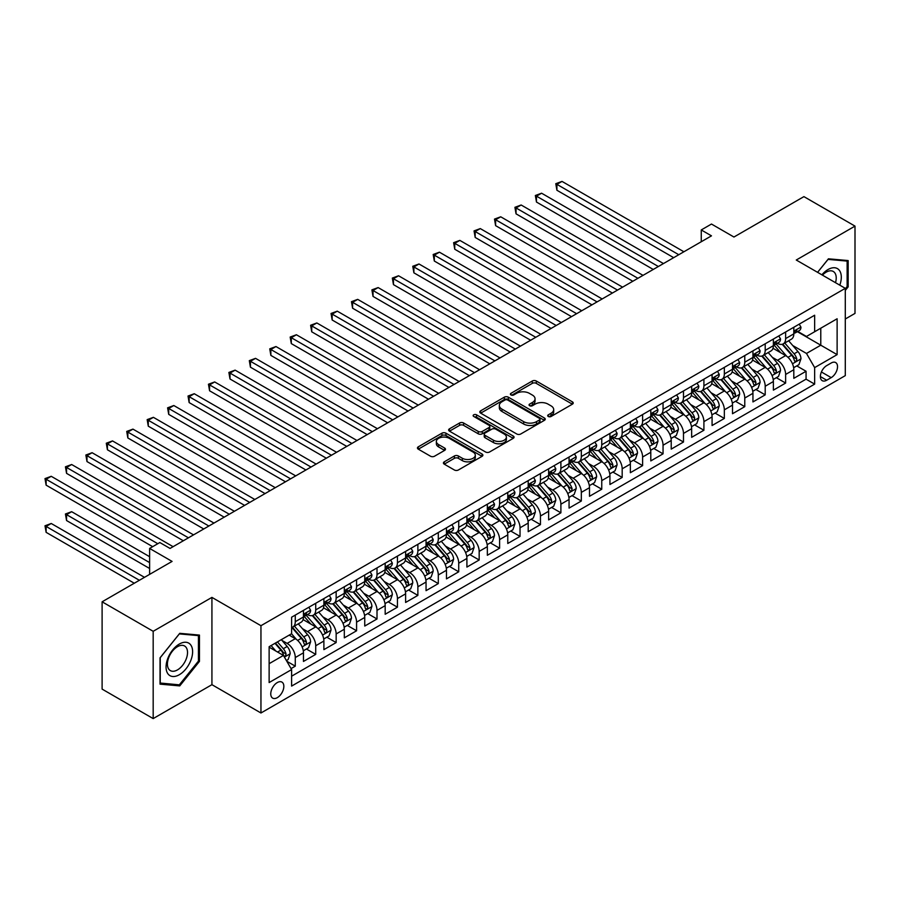 <?xml version="1.0" encoding="UTF-8"?>
<svg xmlns="http://www.w3.org/2000/svg" width="900" height="900" viewBox="0 0 900 900"><rect width="100%" height="100%" fill="white"/><g stroke="black" fill="none" stroke-linecap="round" stroke-linejoin="round"><path stroke-width="1.35" d="M548.28 416.475A1.98 1.147 0 0 0 551.092 416.475L572.4 404.168A2.835 1.643 0 0 0 573.233 403.009A2.835 1.643 0 0 0 572.4 401.861L536.299 381.015A2.835 1.643 0 0 0 532.283 381.015L510.975 393.322A1.98 1.147 0 0 0 510.401 394.132A1.98 1.147 0 0 0 510.975 394.942A1.98 1.147 0 0 0 513.788 394.942L516.544 393.345A9.079 5.242 0 0 1 529.38 393.345L532.384 395.077A9.079 5.242 0 0 1 535.05 398.79A9.079 5.242 0 0 1 532.384 402.491L529.627 404.089A1.98 1.147 0 0 0 529.054 404.899A1.98 1.147 0 0 0 529.627 405.709A1.98 1.147 0 0 0 532.44 405.709L535.196 404.111A9.079 5.242 0 0 1 548.033 404.111L551.036 405.855A9.079 5.242 0 0 1 553.691 409.556A9.079 5.242 0 0 1 551.036 413.257L548.28 414.855A1.98 1.147 0 0 0 547.695 415.665A1.98 1.147 0 0 0 548.28 416.475L548.28 414.855M277.301 697.658A9.248 5.344 120 0 0 283.343 689.512A9.248 5.344 120 0 0 281.925 682.099A9.248 5.344 120 0 0 277.301 682.56A9.248 5.344 120 0 0 271.26 690.705A9.248 5.344 120 0 0 272.678 698.119A9.248 5.344 120 0 0 277.301 697.658M444.251 461.835A2.835 1.643 0 0 0 443.419 462.994A2.835 1.643 0 0 0 444.251 464.152L454.376 469.991A2.835 1.643 0 0 0 458.381 469.991L482.051 456.334A2.835 1.643 0 0 0 482.884 455.175A2.835 1.643 0 0 0 482.051 454.016L445.95 433.181A2.835 1.643 0 0 0 441.945 433.181L418.275 446.839A2.835 1.643 0 0 0 417.442 447.998A2.835 1.643 0 0 0 418.275 449.156L430.515 456.221A2.835 1.643 0 0 0 434.52 456.221L444.645 450.371A2.835 1.643 0 0 0 445.478 449.213A2.835 1.643 0 0 0 444.645 448.054L438.581 444.555A7.583 4.376 0 0 1 436.365 441.45A7.583 4.376 0 0 1 441.045 437.411A7.583 4.376 0 0 1 449.314 438.356L473.074 452.081A7.583 4.376 0 0 1 475.301 455.175A7.583 4.376 0 0 1 470.61 459.225A7.583 4.376 0 0 1 462.341 458.269L458.381 455.985A2.835 1.643 0 0 0 454.376 455.985L444.251 461.835L444.251 464.152L454.376 458.348L454.376 455.985M845.291 319.005L855 313.402L855 226.114L803.925 196.627L733.95 237.026L711.472 224.044L701.258 229.95L711.472 235.845L170.044 548.438L159.829 542.543L149.614 548.438L149.614 574.391M153.18 631.305L153.18 718.594L211.928 684.675L211.928 597.386L153.18 631.305L102.105 601.808L172.08 561.409L149.614 548.438M211.928 597.386L260.955 625.702L845.291 288.338L845.291 375.626L260.955 712.991L260.955 625.702M855 226.114L796.264 260.021L845.291 288.338M516.746 433.991A2.835 1.643 0 0 0 520.751 433.991L544.421 420.322A2.835 1.643 0 0 0 545.254 419.164A2.835 1.643 0 0 0 544.421 418.005L508.32 397.17A2.835 1.643 0 0 0 504.315 397.17L480.645 410.827A2.835 1.643 0 0 0 479.812 411.986A2.835 1.643 0 0 0 480.645 413.145L516.746 433.991M474.525 416.902A1.98 1.147 0 0 1 476.539 417.184L513.202 438.345L489.566 451.991A2.835 1.643 0 0 1 485.561 451.991L449.46 431.145L449.46 428.839A2.835 1.643 0 0 0 448.627 429.998A2.835 1.643 0 0 0 449.46 431.145M449.46 428.839L459.585 422.989A2.835 1.643 0 0 1 463.601 422.989L478.238 431.438A2.835 1.643 0 0 0 482.254 431.438L488.97 427.556A2.835 1.643 0 0 0 489.803 426.397A2.835 1.643 0 0 0 488.97 425.25L473.726 416.441A1.98 1.147 0 0 1 473.141 415.631A1.98 1.147 0 0 1 474.368 414.574A1.98 1.147 0 0 1 476.539 414.821L513.236 436.016A2.835 1.643 0 0 1 514.069 437.175A2.835 1.643 0 0 1 513.236 438.334L513.236 436.016M153.18 718.594L102.105 689.107L102.105 601.808M291.049 668.61L295.279 666.158L286.808 661.264M281.981 640.429L287.111 643.399A11.554 6.671 60 0 1 295.279 657.551L303.457 652.826L303.457 661.444L315.72 654.367L306.416 649.001M302.411 628.639L307.541 631.597A11.554 6.671 60 0 1 315.72 645.75L323.887 641.036L323.887 649.643L336.15 642.566L326.846 637.2M322.841 616.837L327.971 619.808A11.554 6.671 60 0 1 336.15 633.96L344.317 629.235L344.317 637.852L356.58 630.776L347.276 625.41M343.271 605.048L348.401 608.006A11.554 6.671 60 0 1 356.58 622.159L364.748 617.445L364.748 626.051L377.01 618.975L367.718 613.609M363.701 593.246L368.831 596.205A11.554 6.671 60 0 1 377.01 610.369L385.178 605.644L385.178 614.261L397.44 607.185L388.147 601.819M384.142 581.456L389.272 584.415A11.554 6.671 60 0 1 397.44 598.567L405.608 593.854L405.608 602.46L417.87 595.384L408.577 590.018M404.572 569.655L409.702 572.614A11.554 6.671 60 0 1 417.87 586.778L426.049 582.053L426.049 590.67L438.3 583.594L429.007 578.216M425.002 557.865L430.132 560.824A11.554 6.671 60 0 1 438.3 574.976L446.479 570.262L446.479 578.869L458.73 571.793L449.438 566.426M445.433 546.064L450.562 549.023A11.554 6.671 60 0 1 458.73 563.186L466.909 558.461L466.909 567.079L479.171 560.002L469.868 554.625M465.863 534.274L470.993 537.233A11.554 6.671 60 0 1 479.171 551.385L487.339 546.671L487.339 555.278L499.601 548.201L490.298 542.835M486.293 522.472L491.423 525.431A11.554 6.671 60 0 1 499.601 539.595L507.769 534.87L507.769 543.488L520.031 536.4L510.728 531.034M506.723 510.683L511.853 513.641A11.554 6.671 60 0 1 520.031 527.794L528.199 523.08L528.199 531.686L540.461 524.61L531.169 519.244M527.153 498.881L532.283 501.84A11.554 6.671 60 0 1 540.461 516.004L548.629 511.279L548.629 519.896L560.891 512.809L551.599 507.442M547.594 487.08L552.724 490.05A11.554 6.671 60 0 1 560.891 504.202L569.059 499.489L569.059 508.095L581.321 501.019L572.029 495.652M568.024 475.29L573.154 478.249A11.554 6.671 60 0 1 581.321 492.401L589.5 487.688L589.5 496.294L601.751 489.218L592.459 483.851M588.454 463.489L593.584 466.459A11.554 6.671 60 0 1 601.751 480.611L609.93 475.897L609.93 484.504L622.181 477.428L612.889 472.061M608.884 451.699L614.014 454.657A11.554 6.671 60 0 1 622.181 468.81L630.36 464.096L630.36 472.702L642.611 465.626L633.319 460.26M629.314 439.897L634.444 442.868A11.554 6.671 60 0 1 642.611 457.02L650.79 452.295L650.79 460.912L663.053 453.836L653.749 448.47M649.744 428.108L654.874 431.066A11.554 6.671 60 0 1 663.053 445.219L671.22 440.505L671.22 449.111L683.482 442.035L674.179 436.669M670.174 416.306L675.304 419.276A11.554 6.671 60 0 1 683.482 433.429L691.65 428.704L691.65 437.321L703.913 430.245L694.609 424.879M690.604 404.516L695.734 407.475A11.554 6.671 60 0 1 703.913 421.627L712.08 416.914L712.08 425.52L724.342 418.444L715.05 413.077M711.034 392.715L716.164 395.685A11.554 6.671 60 0 1 724.342 409.838L732.51 405.113L732.51 413.73L744.773 406.654L735.48 401.287M731.475 380.925L736.605 383.884A11.554 6.671 60 0 1 744.773 398.036L752.94 393.322L752.94 401.929L765.202 394.853L755.91 389.486M751.905 369.124L757.035 372.082A11.554 6.671 60 0 1 765.202 386.246L773.381 381.521L773.381 390.139L785.633 383.062L785.633 374.445A11.554 6.671 -120 0 0 777.465 360.293L772.335 357.334M776.34 377.696L785.633 383.062M303.457 652.826A11.554 6.671 -120 0 0 295.279 638.674L289.159 635.141M323.887 641.036A11.554 6.671 -120 0 0 315.72 626.884L303.075 619.582M344.317 629.235A11.554 6.671 -120 0 0 336.15 615.082L323.516 607.793M364.748 617.445A11.554 6.671 -120 0 0 356.58 603.293L343.946 595.991M385.178 605.644A11.554 6.671 -120 0 0 377.01 591.491L364.376 584.201M405.608 593.854A11.554 6.671 -120 0 0 397.44 579.701L384.806 572.4M426.049 582.053A11.554 6.671 -120 0 0 417.87 567.9L405.236 560.61M446.479 570.262A11.554 6.671 -120 0 0 438.3 556.099L425.666 548.809M466.909 558.461A11.554 6.671 -120 0 0 458.73 544.309L446.096 537.019M487.339 546.671A11.554 6.671 -120 0 0 479.171 532.507L466.526 525.217M507.769 534.87A11.554 6.671 -120 0 0 499.601 520.717L486.956 513.416M528.199 523.08A11.554 6.671 -120 0 0 520.031 508.916L507.397 501.626M548.629 511.279A11.554 6.671 -120 0 0 540.461 497.126L527.827 489.825M569.059 499.489A11.554 6.671 -120 0 0 560.891 485.325L548.257 478.035M589.5 487.688A11.554 6.671 -120 0 0 581.321 473.535L568.688 466.234M609.93 475.897A11.554 6.671 -120 0 0 601.751 461.734L589.117 454.444M630.36 464.096A11.554 6.671 -120 0 0 622.181 449.944L609.548 442.642M650.79 452.295A11.554 6.671 -120 0 0 642.611 438.142L629.977 430.853M671.22 440.505A11.554 6.671 -120 0 0 663.053 426.353L650.408 419.051M691.65 428.704A11.554 6.671 -120 0 0 683.482 414.551L670.849 407.261M712.08 416.914A11.554 6.671 -120 0 0 703.913 402.761L691.279 395.46M732.51 405.113A11.554 6.671 -120 0 0 724.342 390.96L711.709 383.67M752.94 393.322A11.554 6.671 -120 0 0 744.773 379.17L732.139 371.869M773.381 381.521A11.554 6.671 -120 0 0 765.202 367.369L752.569 360.079M831.195 363.004L826.706 365.603A8.955 5.175 120 0 0 820.856 373.489A8.955 5.175 120 0 0 822.229 380.666A8.955 5.175 120 0 0 826.706 380.228L831.195 377.629A8.955 5.175 120 0 0 837.045 369.743A8.955 5.175 120 0 0 835.673 362.565A8.955 5.175 120 0 0 831.195 363.004M269.134 663.683L283.433 655.425L291.611 669.577L291.611 686.092L814.646 384.12L814.646 367.605L806.479 353.452L792.765 345.532M291.611 669.577L269.134 682.56L269.134 646.695L291.611 633.724L291.611 617.209L814.646 315.236L814.646 331.74L837.124 318.769L837.124 354.634L814.646 367.605M307.44 614.554L307.541 614.61A11.554 6.671 60 0 0 313.324 615.184L321.491 610.47A11.554 6.671 -120 0 0 323.887 605.171L323.887 598.567M327.87 602.752L327.971 602.82A11.554 6.671 60 0 0 333.754 603.394L341.921 598.669A11.554 6.671 -120 0 0 344.317 593.381L344.317 586.778M348.3 590.962L348.401 591.019A11.554 6.671 60 0 0 354.184 591.592L362.351 586.879A11.554 6.671 -120 0 0 364.748 581.58L364.748 574.976M368.73 579.161L368.831 579.229A11.554 6.671 60 0 0 374.614 579.791L382.793 575.077A11.554 6.671 -120 0 0 385.178 569.79L385.178 563.186M389.16 567.371L389.272 567.428A11.554 6.671 60 0 0 395.044 568.001L403.223 563.288A11.554 6.671 -120 0 0 405.608 557.989L405.608 551.385M409.59 555.57L409.702 555.637A11.554 6.671 60 0 0 415.474 556.2L423.652 551.486A11.554 6.671 -120 0 0 426.049 546.199L426.049 539.595M430.02 543.78L430.132 543.836A11.554 6.671 60 0 0 435.904 544.41L444.082 539.685A11.554 6.671 -120 0 0 446.479 534.398L446.479 527.794M450.45 531.979L450.562 532.035A11.554 6.671 60 0 0 456.345 532.609L464.512 527.895A11.554 6.671 -120 0 0 466.909 522.608L466.909 515.993M470.891 520.178L470.993 520.245A11.554 6.671 60 0 0 476.775 520.819L484.942 516.094A11.554 6.671 -120 0 0 487.339 510.806L487.339 504.202M491.321 508.387L491.423 508.444A11.554 6.671 60 0 0 497.205 509.017L505.373 504.304A11.554 6.671 -120 0 0 507.769 499.016L507.769 492.401M511.751 496.586L511.853 496.654A11.554 6.671 60 0 0 517.635 497.228L525.803 492.502A11.554 6.671 -120 0 0 528.199 487.215L528.199 480.611M532.181 484.796L532.283 484.853A11.554 6.671 60 0 0 538.065 485.426L546.244 480.713A11.554 6.671 -120 0 0 548.629 475.425L548.629 468.81M552.611 472.995L552.724 473.062A11.554 6.671 60 0 0 558.495 473.636L566.674 468.911A11.554 6.671 -120 0 0 569.059 463.624L569.059 457.02M573.041 461.205L573.154 461.261A11.554 6.671 60 0 0 578.925 461.835L587.104 457.121A11.554 6.671 -120 0 0 589.5 451.822L589.5 445.219M593.471 449.404L593.584 449.471A11.554 6.671 60 0 0 599.355 450.045L607.534 445.32A11.554 6.671 -120 0 0 609.93 440.032L609.93 433.429M613.901 437.614L614.014 437.67A11.554 6.671 60 0 0 619.796 438.244L627.964 433.53A11.554 6.671 -120 0 0 630.36 428.231L630.36 421.627M634.331 425.812L634.444 425.88A11.554 6.671 60 0 0 640.226 426.454L648.394 421.729A11.554 6.671 -120 0 0 650.79 416.441L650.79 409.838M654.773 414.022L654.874 414.079A11.554 6.671 60 0 0 660.656 414.652L668.824 409.939A11.554 6.671 -120 0 0 671.22 404.64L671.22 398.036M675.202 402.221L675.304 402.289A11.554 6.671 60 0 0 681.086 402.863L689.254 398.137A11.554 6.671 -120 0 0 691.65 392.85L691.65 386.246M695.633 390.431L695.734 390.488A11.554 6.671 60 0 0 701.516 391.061L709.684 386.348A11.554 6.671 -120 0 0 712.08 381.049L712.08 374.445M716.062 378.63L716.164 378.697A11.554 6.671 60 0 0 721.946 379.271L730.125 374.546A11.554 6.671 -120 0 0 732.51 369.259L732.51 362.655M736.492 366.84L736.605 366.896A11.554 6.671 60 0 0 742.376 367.47L750.555 362.756A11.554 6.671 -120 0 0 752.94 357.457L752.94 350.854M756.923 355.039L757.035 355.106A11.554 6.671 60 0 0 762.806 355.669L770.985 350.955A11.554 6.671 -120 0 0 773.381 345.668L773.381 339.064M291.611 676.192L806.062 379.17L806.062 371.261L793.811 378.338L793.811 369.731A11.554 6.671 -120 0 0 785.633 355.579L772.999 348.277M777.352 343.249L777.465 343.305A11.554 6.671 -120 0 0 783.248 343.879A11.554 6.671 -120 0 0 785.633 338.591L785.633 331.976M783.248 343.879L791.415 339.165A11.554 6.671 -120 0 0 793.811 333.866L793.811 327.262M295.279 615.082L295.279 621.686A11.554 6.671 60 0 1 292.894 626.985A11.554 6.671 60 0 1 291.611 627.446M292.894 626.985L301.061 622.26A11.554 6.671 -120 0 0 303.457 616.972L303.457 610.369M315.72 603.293L315.72 609.896A11.554 6.671 60 0 1 313.324 615.184M336.15 591.491L336.15 598.095A11.554 6.671 60 0 1 333.754 603.394M356.58 579.69L356.58 586.305A11.554 6.671 60 0 1 354.184 591.592M377.01 567.9L377.01 574.504A11.554 6.671 60 0 1 374.614 579.791M397.44 556.099L397.44 562.714A11.554 6.671 60 0 1 395.044 568.001M417.87 544.309L417.87 550.913A11.554 6.671 60 0 1 415.474 556.2M438.3 532.507L438.3 539.123A11.554 6.671 60 0 1 435.904 544.41M458.73 520.717L458.73 527.321A11.554 6.671 60 0 1 456.345 532.609M479.171 508.916L479.171 515.531A11.554 6.671 60 0 1 476.775 520.819M499.601 497.126L499.601 503.73A11.554 6.671 60 0 1 497.205 509.017M520.031 485.325L520.031 491.929A11.554 6.671 60 0 1 517.635 497.228M540.461 473.535L540.461 480.139A11.554 6.671 60 0 1 538.065 485.426M560.891 461.734L560.891 468.338A11.554 6.671 60 0 1 558.495 473.636M581.321 449.944L581.321 456.548A11.554 6.671 60 0 1 578.925 461.835M601.751 438.142L601.751 444.746A11.554 6.671 60 0 1 599.355 450.045M622.181 426.353L622.181 432.956A11.554 6.671 60 0 1 619.796 438.244M642.611 414.551L642.611 421.155A11.554 6.671 60 0 1 640.226 426.454M663.053 402.761L663.053 409.365A11.554 6.671 60 0 1 660.656 414.652M683.482 390.96L683.482 397.564A11.554 6.671 60 0 1 681.086 402.863M703.913 379.17L703.913 385.774A11.554 6.671 60 0 1 701.516 391.061M724.342 367.369L724.342 373.973A11.554 6.671 60 0 1 721.946 379.271M744.773 355.567L744.773 362.183A11.554 6.671 60 0 1 742.376 367.47M765.202 343.777L765.202 350.381A11.554 6.671 60 0 1 762.806 355.669M765.202 386.246L765.202 394.853M744.773 398.036L744.773 406.654M724.342 409.838L724.342 418.444M703.913 421.627L703.913 430.245M683.482 433.429L683.482 442.035M663.053 445.219L663.053 453.836M642.611 457.02L642.611 465.626M622.181 468.81L622.181 477.428M601.751 480.611L601.751 489.218M581.321 492.401L581.321 501.019M560.891 504.202L560.891 512.809M540.461 516.004L540.461 524.61M520.031 527.794L520.031 536.4M499.601 539.595L499.601 548.201M479.171 551.385L479.171 560.002M458.73 563.186L458.73 571.793M438.3 574.976L438.3 583.594M417.87 586.778L417.87 595.384M397.44 598.567L397.44 607.185M377.01 610.369L377.01 618.975M356.58 622.159L356.58 630.776M336.15 633.96L336.15 642.566M315.72 645.75L315.72 654.367M295.279 657.551L295.279 666.158M283.433 655.425L269.134 647.168M806.479 353.452L820.778 345.195L820.778 328.207L837.124 318.769M797.377 331.684L837.124 354.634M797.783 331.447L806.479 336.465L814.646 331.74M211.928 684.675L260.955 712.991M701.258 229.95L701.258 241.74M796.77 365.895L806.062 371.261M806.062 379.17L814.646 384.12M845.291 290.407L848.16 286.852L848.16 260.561L828.439 258.806L817.571 272.329M160.031 684.146L179.741 685.901L199.463 661.376L199.463 635.085L179.741 633.33L160.031 657.855L160.031 684.146M847.136 286.267L848.16 286.852M198.439 660.78L199.463 661.376M177.66 684.697L179.741 685.901M549.079 416.756L551.036 415.62A9.079 5.242 0 0 0 553.691 411.919L553.691 409.556M535.05 398.79L535.05 401.152A9.079 5.242 0 0 1 532.384 404.854L530.426 405.99M572.355 404.19L536.299 383.377A2.835 1.643 0 0 0 532.283 383.377L511.774 395.224M544.387 420.345L508.32 399.521A2.835 1.643 0 0 0 504.315 399.521L480.679 413.168L480.645 410.827M539.404 419.974A1.98 1.147 0 0 0 539.989 419.164A1.98 1.147 0 0 0 539.404 418.354L507.724 400.061A1.98 1.147 0 0 0 504.911 400.061L502.009 401.738A9.079 5.242 0 0 0 499.343 405.45A9.079 5.242 0 0 0 502.009 409.151L523.665 421.65A9.079 5.242 0 0 0 536.501 421.65L539.404 419.974L539.404 422.336A1.98 1.147 0 0 0 539.989 421.526L539.989 419.164M499.343 405.45L499.343 407.801A9.079 5.242 0 0 0 502.009 411.514L502.009 409.151M539.404 422.336L536.501 424.012A9.079 5.242 0 0 1 523.665 424.012L502.009 411.514M449.494 431.168L459.585 425.351L459.585 422.989M489.803 426.397L489.803 428.76A2.835 1.643 0 0 1 488.97 429.919L482.254 433.8A2.835 1.643 0 0 1 478.238 433.8L463.601 425.351A2.835 1.643 0 0 0 459.585 425.351M493.436 440.213A7.583 4.376 0 0 0 501.694 441.157A7.583 4.376 0 0 0 506.385 437.108A7.583 4.376 0 0 0 504.157 434.014L495.787 429.176A2.835 1.643 0 0 0 491.782 429.176L485.055 433.058A2.835 1.643 0 0 0 484.223 434.216A2.835 1.643 0 0 0 485.055 435.375L493.436 440.213L493.436 442.564A7.583 4.376 0 0 0 501.694 443.52A7.583 4.376 0 0 0 506.385 439.47L506.385 437.108M484.223 434.216L484.223 436.579A2.835 1.643 0 0 0 485.055 437.738L485.055 435.375M493.436 442.564L485.055 437.738M475.301 455.175L475.301 457.537A7.583 4.376 0 0 1 470.61 461.576A7.583 4.376 0 0 1 462.341 460.631L458.381 458.348A2.835 1.643 0 0 0 454.376 458.348M436.365 441.45L436.365 443.812A7.583 4.376 0 0 0 438.581 446.906L438.581 444.555M444.611 450.394L438.581 446.906M482.017 456.356L445.95 435.532A2.835 1.643 0 0 0 441.945 435.532L418.309 449.179M793.631 367.706L798.919 364.657L800.955 358.762A7.661 4.421 -120 0 0 797.974 351.574L788.636 340.762M786.769 356.321L776.104 343.969M780.705 352.721L774.506 345.555A18.349 10.598 -120 0 0 773.944 344.914M556.909 237.442L632.812 281.261L516.049 213.84L516.049 207.945L521.156 204.998L643.028 275.366M782.201 344.295L791.64 355.23A7.661 4.421 60 0 1 794.374 360.495C795.521 362.036 796.342 361.564 796.826 359.089A7.661 4.421 -120 0 0 794.092 353.812L784.755 343.001M782.752 344.115L792.9 355.86A3.904 2.25 60 0 1 793.89 357.39L796.826 359.089M794.374 360.495L794.925 361.406M799.222 324.135L800.955 327.15A7.661 4.421 60 0 1 799.369 330.536L795.488 332.775A7.661 4.421 -120 0 0 796.826 331.009L796.669 330.334M678.78 254.722L556.909 184.354L562.016 181.406L683.887 251.764M794.059 333.135L794.092 333.135A7.661 4.421 -120 0 0 795.488 332.775M795.836 330.435L796.826 331.009C796.342 329.861 795.521 330.334 794.374 332.426A7.661 4.421 60 0 1 793.811 333.517M673.673 257.67L556.909 190.249L556.909 184.354L555.784 183.701L562.016 181.406M556.909 190.249L555.784 183.701M839.801 285.165A18.776 10.845 120 0 0 828.034 269.528A18.776 10.845 120 0 0 821.88 274.815M835.504 282.69A14.22 8.213 120 0 0 833.276 271.463A14.22 8.213 120 0 0 826.166 272.171A14.22 8.213 120 0 0 822.442 275.141M817.605 272.351L828.034 259.391L847.136 261.09L847.136 286.56L845.291 288.855M845.865 260.359L847.136 261.09M190.834 660.409A18.776 10.845 120 0 0 185.974 642.262A18.776 10.845 120 0 0 167.839 658.35A18.776 10.845 120 0 0 172.699 676.496A18.776 10.845 120 0 0 190.834 660.409M186.176 659.081A14.22 8.213 120 0 0 184.579 645.986A14.22 8.213 120 0 0 168.761 657.529A14.22 8.213 120 0 0 170.359 670.613A14.22 8.213 120 0 0 186.176 659.081M160.234 683.145L160.234 657.675L179.336 633.904L198.439 635.614L198.439 661.084L179.336 684.844L160.031 683.021M197.179 634.883L198.439 635.614M773.201 379.496L778.489 376.447L780.525 370.553A7.661 4.421 -120 0 0 777.544 363.364L768.206 352.553M766.339 368.111L755.674 355.759M760.264 364.522L754.076 357.345A18.349 10.598 -120 0 0 753.502 356.715M536.479 249.232L612.383 293.051L495.608 225.641L495.608 219.746L500.726 216.799L622.597 287.156M761.771 356.085L771.21 367.02A7.661 4.421 60 0 1 773.944 372.296C775.091 373.838 775.913 373.365 776.396 370.879A7.661 4.421 -120 0 0 773.663 365.603L764.325 354.803M762.322 355.916L772.47 367.661A3.904 2.25 60 0 1 773.449 369.18L776.396 370.879M773.944 372.296L774.495 373.207M752.771 391.298L758.059 388.249L760.095 382.354A7.661 4.421 -120 0 0 757.114 375.165L747.776 364.354M745.909 379.912L735.244 367.56M739.834 376.312L733.646 369.146A18.349 10.598 -120 0 0 733.072 368.505M516.049 261.034L591.941 304.853L475.178 237.442L475.178 231.536L480.285 228.589L602.168 298.957M741.341 367.886L750.78 378.821A7.661 4.421 60 0 1 753.514 384.098C754.661 385.627 755.482 385.155 755.966 382.68A7.661 4.421 -120 0 0 753.232 377.404L743.895 366.593M741.893 367.706L752.04 379.451A3.904 2.25 60 0 1 753.019 380.981L755.966 382.68M753.514 384.098L754.065 384.998M732.341 403.088L737.617 400.05L739.665 394.144A7.661 4.421 -120 0 0 736.684 386.955L727.346 376.144M725.479 391.714L714.803 379.361M719.404 388.114L713.216 380.947A18.349 10.598 -120 0 0 712.643 380.306M495.608 272.824L571.511 316.642L454.748 249.232L454.748 243.338L459.855 240.39L581.726 310.748M720.911 379.676L730.35 390.611A7.661 4.421 60 0 1 733.084 395.887C734.231 397.429 735.041 396.956 735.525 394.47A7.661 4.421 -120 0 0 732.803 389.194L723.465 378.394M721.462 379.507L731.61 391.252A3.904 2.25 60 0 1 732.589 392.771L735.525 394.47M733.084 395.887L733.635 396.799M711.911 414.889L717.188 411.84L719.235 405.945A7.661 4.421 -120 0 0 716.254 398.756L706.916 387.945M705.049 403.504L694.373 391.151M698.974 399.904L692.786 392.738A18.349 10.598 -120 0 0 692.212 392.096M475.178 284.625L551.081 328.444L434.317 261.034L434.317 255.127L439.425 252.18L561.296 322.549M700.47 391.478L709.92 402.412A7.661 4.421 60 0 1 712.643 407.689C713.801 409.219 714.611 408.746 715.095 406.271A7.661 4.421 -120 0 0 712.373 400.995L703.035 390.184M701.033 391.298L711.18 403.043A3.904 2.25 60 0 1 712.159 404.572L715.095 406.271M712.643 407.689L713.205 408.589M778.793 335.936L780.525 338.94A7.661 4.421 60 0 1 778.939 342.326L775.058 344.565A7.661 4.421 -120 0 0 776.396 342.81L776.227 342.124M658.35 266.512L536.479 196.155L541.586 193.208L663.457 263.565M773.629 344.925L773.663 344.925A7.661 4.421 -120 0 0 775.058 344.565M775.406 342.236L776.396 342.81C775.913 341.651 775.091 342.124 773.944 344.216A7.661 4.421 60 0 1 773.381 345.308M653.242 269.46L536.479 202.05L536.479 196.155L535.354 195.502L541.586 193.208M536.479 202.05L535.354 195.502M758.363 347.726L760.095 350.741A7.661 4.421 60 0 1 758.509 354.127L754.627 356.366A7.661 4.421 -120 0 0 755.966 354.6L755.798 353.925M637.92 278.314L514.924 207.304L521.156 204.998M753.199 356.726L753.232 356.726A7.661 4.421 -120 0 0 754.627 356.366M754.976 354.026L755.966 354.6C755.482 353.452 754.661 353.925 753.514 356.017A7.661 4.421 60 0 1 752.94 357.109M516.049 213.84L514.924 207.304M737.933 359.527L739.665 362.531A7.661 4.421 60 0 1 738.079 365.918L734.197 368.156A7.661 4.421 -120 0 0 735.525 366.401L735.367 365.715M617.49 290.104L494.494 219.094L500.726 216.799M732.769 368.516L732.803 368.516A7.661 4.421 -120 0 0 734.197 368.156M734.546 365.827L735.525 366.401C735.053 365.243 734.231 365.715 733.084 367.819A7.661 4.421 60 0 1 732.51 368.899M495.608 225.641L494.494 219.094M717.502 371.317L719.235 374.332A7.661 4.421 60 0 1 717.649 377.719L713.768 379.957A7.661 4.421 -120 0 0 715.095 378.191L714.938 377.516M597.049 301.905L474.053 230.895L480.285 228.589M712.339 380.317L712.373 380.317A7.661 4.421 -120 0 0 713.768 379.957M714.116 377.618L715.095 378.191C714.623 377.044 713.801 377.516 712.643 379.609A7.661 4.421 60 0 1 712.08 380.7M475.178 237.442L474.053 230.895M691.481 426.69L696.758 423.641L698.805 417.735A7.661 4.421 -120 0 0 695.824 410.546L686.486 399.735M684.619 415.305L673.942 402.952M678.544 411.705L672.356 404.539A18.349 10.598 -120 0 0 671.783 403.897M454.748 296.415L530.651 340.234L413.887 272.824L413.887 266.929L418.995 263.981L540.866 334.339M680.04 403.267L689.49 414.202A7.661 4.421 60 0 1 692.212 419.479C693.371 421.02 694.181 420.548 694.665 418.061A7.661 4.421 -120 0 0 691.942 412.785L682.605 401.985M680.602 403.099L690.75 414.844A3.904 2.25 60 0 1 691.729 416.363L694.665 418.061M692.212 419.479L692.775 420.39M697.061 383.119L698.805 386.123A7.661 4.421 60 0 1 697.219 389.509L693.337 391.759A7.661 4.421 -120 0 0 694.665 389.993L694.508 389.306M576.619 313.695L453.623 242.685L459.855 240.39M691.909 392.108L691.942 392.108A7.661 4.421 -120 0 0 693.337 391.759M693.675 389.419L694.665 389.993C694.181 388.834 693.371 389.306 692.212 391.41A7.661 4.421 60 0 1 691.65 392.49M454.748 249.232L453.623 242.685M671.051 438.48L676.327 435.431L678.375 429.536A7.661 4.421 -120 0 0 675.394 422.348L666.056 411.536M664.178 427.095L653.512 414.743M658.114 423.495L651.915 416.329A18.349 10.598 -120 0 0 651.352 415.688M434.317 308.216L510.221 352.035L393.457 284.625L393.457 278.719L398.565 275.771L520.436 346.14M659.61 415.069L669.06 426.004A7.661 4.421 60 0 1 671.783 431.28C672.93 432.81 673.751 432.349 674.235 429.863A7.661 4.421 -120 0 0 671.501 424.586L662.175 413.775M660.173 414.889L670.309 426.634A3.904 2.25 60 0 1 671.299 428.164L674.235 429.863M671.783 431.28L672.345 432.18M676.631 394.909L678.375 397.924A7.661 4.421 60 0 1 676.789 401.31L672.908 403.549A7.661 4.421 -120 0 0 674.235 401.782L674.077 401.108M556.189 325.496L433.192 254.486L439.425 252.18M671.479 403.909L671.501 403.909A7.661 4.421 -120 0 0 672.908 403.549M673.245 401.22L674.235 401.782C673.751 400.635 672.941 401.108 671.783 403.2A7.661 4.421 60 0 1 671.22 404.291M434.317 261.034L433.192 254.486M650.621 450.281L655.898 447.233L657.934 441.326A7.661 4.421 -120 0 0 654.952 434.137L645.626 423.338M643.748 438.896L633.082 426.544M637.684 435.296L631.485 428.13A18.349 10.598 -120 0 0 630.923 427.489M413.887 320.006L489.791 363.825L373.027 296.415L373.027 290.52L378.135 287.572L500.006 357.93M639.18 426.87L648.619 437.794A7.661 4.421 60 0 1 651.352 443.07C652.5 444.611 653.321 444.139 653.805 441.652A7.661 4.421 -120 0 0 651.071 436.376L641.745 425.576M639.731 426.69L649.879 438.435A3.904 2.25 60 0 1 650.869 439.954L653.805 441.652M651.352 443.07L651.915 443.981M656.201 406.71L657.934 409.714A7.661 4.421 60 0 1 656.359 413.1L652.477 415.35A7.661 4.421 -120 0 0 653.805 413.584L653.648 412.897M535.759 337.286L412.762 266.276L418.995 263.981M651.049 415.699L651.071 415.699A7.661 4.421 -120 0 0 652.477 415.35M652.815 413.01L653.805 413.584C653.321 412.425 652.511 412.897 651.352 415.001A7.661 4.421 60 0 1 650.79 416.081M413.887 272.824L412.762 266.276M630.191 462.071L635.467 459.022L637.504 453.127A7.661 4.421 -120 0 0 634.523 445.939L625.196 435.127M623.317 450.686L612.653 438.334M617.254 447.086L611.055 439.92A18.349 10.598 -120 0 0 610.492 439.279M393.457 331.808L469.361 375.626L352.598 308.216L352.598 302.31L357.705 299.363L479.576 369.731M618.75 438.66L628.189 449.595A7.661 4.421 60 0 1 630.923 454.871C632.07 456.412 632.891 455.94 633.375 453.454A7.661 4.421 -120 0 0 630.641 448.178L621.304 437.366M619.301 438.48L629.449 450.225A3.904 2.25 60 0 1 630.439 451.755L633.375 453.454M630.923 454.871L631.474 455.771M635.771 418.5L637.504 421.515A7.661 4.421 60 0 1 635.918 424.901L632.036 427.14A7.661 4.421 -120 0 0 633.375 425.374L633.217 424.699M515.329 349.088L392.332 278.077L398.565 275.771M630.619 427.5L630.641 427.5A7.661 4.421 -120 0 0 632.036 427.14M632.385 424.811L633.375 425.374C632.891 424.226 632.07 424.699 630.923 426.791A7.661 4.421 60 0 1 630.36 427.882M393.457 284.625L392.332 278.077M609.75 473.873L615.038 470.824L617.074 464.918A7.661 4.421 -120 0 0 614.092 457.729L604.755 446.929M602.887 462.488L592.222 450.135M596.812 458.887L590.625 451.721A18.349 10.598 -120 0 0 590.051 451.08M373.027 343.598L448.931 387.428L332.168 320.006L332.168 314.111L337.275 311.164L459.146 381.521M598.32 450.461L607.759 461.385A7.661 4.421 60 0 1 610.492 466.661C611.64 468.202 612.461 467.73 612.945 465.244A7.661 4.421 -120 0 0 610.211 459.979L600.874 449.168M598.871 450.281L609.019 462.026A3.904 2.25 60 0 1 609.998 463.545L612.945 465.244M610.492 466.661L611.044 467.572M615.341 430.301L617.074 433.305A7.661 4.421 60 0 1 615.488 436.691L611.606 438.941A7.661 4.421 -120 0 0 612.945 437.175L612.776 436.489M494.899 360.877L371.902 289.868L378.135 287.572M610.178 439.301L610.211 439.29A7.661 4.421 -120 0 0 611.606 438.941M611.955 436.601L612.945 437.175C612.461 436.016 611.64 436.489 610.492 438.593A7.661 4.421 60 0 1 609.93 439.684M373.027 296.415L371.902 289.868M589.32 485.662L594.607 482.614L596.644 476.719A7.661 4.421 -120 0 0 593.663 469.53L584.325 458.719M582.457 474.277L571.793 461.925M576.383 470.678L570.195 463.511A18.349 10.598 -120 0 0 569.621 462.87M352.598 355.399L428.49 399.218L311.726 331.808L311.726 325.901L316.834 322.954L438.716 393.322M577.89 462.251L587.329 473.186A7.661 4.421 60 0 1 590.062 478.463C591.21 480.004 592.031 479.531 592.515 477.045A7.661 4.421 -120 0 0 589.781 471.769L580.444 460.957M578.441 462.071L588.589 473.816A3.904 2.25 60 0 1 589.567 475.346L592.515 477.045M590.062 478.463L590.614 479.363M594.911 442.091L596.644 445.106A7.661 4.421 60 0 1 595.058 448.493L591.176 450.731A7.661 4.421 -120 0 0 592.515 448.965L592.346 448.29M474.469 372.679L351.473 301.669L357.705 299.363M589.748 451.091L589.781 451.091A7.661 4.421 -120 0 0 591.176 450.731M591.525 448.402L592.515 448.965C592.031 447.817 591.21 448.29 590.062 450.382A7.661 4.421 60 0 1 589.5 451.474M352.598 308.216L351.473 301.669M568.89 497.464L574.166 494.415L576.214 488.509A7.661 4.421 -120 0 0 573.233 481.32L563.895 470.52M562.028 486.079L551.363 473.726M555.952 482.479L549.765 475.312A18.349 10.598 -120 0 0 549.191 474.671M332.168 367.189L408.06 411.019L291.296 343.598L291.296 337.702L296.404 334.755L418.275 405.113M557.46 474.053L566.899 484.976A7.661 4.421 60 0 1 569.632 490.252C570.78 491.794 571.601 491.321 572.085 488.835A7.661 4.421 -120 0 0 569.351 483.57L560.014 472.759M558.011 473.873L568.159 485.618A3.904 2.25 60 0 1 569.137 487.147L572.085 488.835M569.632 490.252L570.184 491.164M574.481 453.892L576.214 456.896A7.661 4.421 60 0 1 574.627 460.282L570.746 462.532A7.661 4.421 -120 0 0 572.085 460.766L571.916 460.091M454.039 384.469L331.043 313.459L337.275 311.164M569.317 462.892L569.351 462.892A7.661 4.421 -120 0 0 570.746 462.532M571.095 460.192L572.085 460.766C571.601 459.608 570.78 460.08 569.632 462.184A7.661 4.421 60 0 1 569.059 463.275M332.168 320.006L331.043 313.459M548.46 509.254L553.736 506.205L555.784 500.31A7.661 4.421 -120 0 0 552.803 493.121L543.465 482.31M541.597 497.869L530.921 485.516M535.523 494.28L529.335 487.103A18.349 10.598 -120 0 0 528.761 486.461M311.726 378.99L387.63 422.809L270.866 355.399L270.866 349.504L275.974 346.545L397.845 416.914M537.03 485.843L546.469 496.777A7.661 4.421 60 0 1 549.202 502.054C550.35 503.595 551.16 503.123 551.644 500.636A7.661 4.421 -120 0 0 548.921 495.36L539.584 484.549M537.581 485.662L547.729 497.407A3.904 2.25 60 0 1 548.707 498.938L551.644 500.636M549.202 502.054L549.754 502.954M554.051 465.683L555.784 468.697A7.661 4.421 60 0 1 554.197 472.084L550.316 474.322A7.661 4.421 -120 0 0 551.644 472.556L551.486 471.881M433.609 396.27L310.613 325.26L316.834 322.954M548.887 474.683L548.921 474.683A7.661 4.421 -120 0 0 550.316 474.322M550.665 471.994L551.644 472.556C551.171 471.409 550.35 471.881 549.202 473.974A7.661 4.421 60 0 1 548.629 475.065M311.726 331.808L310.613 325.26M533.61 477.484L535.354 480.488A7.661 4.421 60 0 1 533.767 483.874L529.886 486.124A7.661 4.421 -120 0 0 531.214 484.358L531.056 483.683M413.168 408.06L290.171 337.05L296.404 334.755M528.457 486.484L528.491 486.484A7.661 4.421 -120 0 0 529.886 486.124M530.224 483.784L531.214 484.358C530.741 483.199 529.92 483.671 528.761 485.775A7.661 4.421 60 0 1 528.199 486.866M291.296 343.598L290.171 337.05M513.18 489.285L514.924 492.289A7.661 4.421 60 0 1 513.337 495.675L509.456 497.914A7.661 4.421 -120 0 0 510.784 496.147L510.626 495.473M392.738 419.861L269.741 348.851L275.974 346.545M508.027 498.274L508.061 498.274A7.661 4.421 -120 0 0 509.456 497.914M509.794 495.585L510.784 496.147C510.3 495 509.49 495.473 508.331 497.565A7.661 4.421 60 0 1 507.769 498.656M270.866 355.399L269.741 348.851M528.03 521.055L533.306 518.006L535.354 512.1A7.661 4.421 -120 0 0 532.373 504.911L523.035 494.111M521.168 509.67L510.491 497.317M515.092 506.07L508.905 498.904A18.349 10.598 -120 0 0 508.331 498.262M291.296 390.78L367.2 434.61L250.436 367.189L250.436 361.294L255.544 358.346L377.415 428.704M516.589 497.644L526.039 508.567A7.661 4.421 60 0 1 528.761 513.844C529.92 515.385 530.73 514.913 531.214 512.426A7.661 4.421 -120 0 0 528.491 507.161L519.154 496.35M517.151 497.464L527.299 509.209A3.904 2.25 60 0 1 528.278 510.739L531.214 512.426M528.761 513.844L529.324 514.755M507.6 532.845L512.876 529.796L514.924 523.901A7.661 4.421 -120 0 0 511.942 516.712L502.605 505.901M500.738 521.46L490.061 509.108M494.662 517.871L488.464 510.694A18.349 10.598 -120 0 0 487.901 510.064M270.866 402.581L346.77 446.4L230.006 378.99L230.006 373.095L235.114 370.136L356.985 440.505M496.159 509.434L505.609 520.369A7.661 4.421 60 0 1 508.331 525.645C509.49 527.186 510.3 526.714 510.784 524.227A7.661 4.421 -120 0 0 508.061 518.951L498.724 508.14M496.721 509.254L506.858 520.999A3.904 2.25 60 0 1 507.848 522.529L510.784 524.227M508.331 525.645L508.894 526.556M487.17 544.646L492.446 541.597L494.494 535.702A7.661 4.421 -120 0 0 491.501 528.502L482.175 517.702M480.296 533.261L469.631 520.909M474.233 529.661L468.034 522.495A18.349 10.598 -120 0 0 467.471 521.854M250.436 414.371L326.34 458.201L209.576 390.78L209.576 384.885L214.684 381.938L336.555 452.295M475.729 521.235L485.168 532.159A7.661 4.421 60 0 1 487.901 537.435C489.049 538.976 489.87 538.504 490.354 536.029A7.661 4.421 -120 0 0 487.62 530.752L478.294 519.941M476.291 521.055L486.428 532.8A3.904 2.25 60 0 1 487.418 534.33L490.354 536.029M487.901 537.435L488.464 538.346M492.75 501.075L494.494 504.079A7.661 4.421 60 0 1 492.907 507.476L489.026 509.715A7.661 4.421 -120 0 0 490.354 507.949L490.196 507.274M372.308 431.651L249.311 360.641L255.544 358.346M487.598 510.075L487.62 510.075A7.661 4.421 -120 0 0 489.026 509.715M489.364 507.375L490.354 507.949C489.87 506.79 489.06 507.262 487.901 509.366A7.661 4.421 60 0 1 487.339 510.457M250.436 367.189L249.311 360.641M466.74 556.436L472.016 553.387L474.053 547.493A7.661 4.421 -120 0 0 471.071 540.304L461.745 529.493M459.866 545.051L449.201 532.699M453.803 541.462L447.604 534.285A18.349 10.598 -120 0 0 447.041 533.655M230.006 426.173L305.91 469.991L189.146 402.581L189.146 396.686L194.254 393.728L316.125 464.096M455.299 533.025L464.738 543.96A7.661 4.421 60 0 1 467.471 549.236C468.619 550.778 469.44 550.305 469.924 547.819A7.661 4.421 -120 0 0 467.19 542.543L457.864 531.731M455.85 532.845L465.998 544.601A3.904 2.25 60 0 1 466.988 546.12L469.924 547.819M467.471 549.236L468.034 550.148M472.32 512.876L474.053 515.88A7.661 4.421 60 0 1 472.478 519.266L468.585 521.505A7.661 4.421 -120 0 0 469.924 519.75L469.766 519.064M351.877 443.452L228.881 372.442L235.114 370.136M467.168 521.865L467.19 521.865A7.661 4.421 -120 0 0 468.585 521.505M468.934 519.176L469.924 519.75C469.44 518.591 468.63 519.064 467.471 521.156A7.661 4.421 60 0 1 466.909 522.248M230.006 378.99L228.881 372.442M446.299 568.238L451.586 565.189L453.623 559.294A7.661 4.421 -120 0 0 450.641 552.105L441.304 541.294M439.436 556.852L428.771 544.5M433.373 553.252L427.174 546.086A18.349 10.598 -120 0 0 426.611 545.445M209.576 437.974L285.48 481.793L168.716 414.371L168.716 408.476L173.824 405.529L295.695 475.886M434.869 544.826L444.308 555.761A7.661 4.421 60 0 1 447.041 561.026C448.189 562.567 449.01 562.095 449.494 559.62A7.661 4.421 -120 0 0 446.76 554.344L437.423 543.533M435.42 544.646L445.567 556.391A3.904 2.25 60 0 1 446.558 557.921L449.494 559.62M447.041 561.026L447.593 561.938M451.89 524.666L453.623 527.67A7.661 4.421 60 0 1 452.036 531.067L448.155 533.306A7.661 4.421 -120 0 0 449.494 531.54L449.336 530.865M331.447 455.254L208.451 384.233L214.684 381.938M446.726 533.666L446.76 533.666A7.661 4.421 -120 0 0 448.155 533.306M448.504 530.966L449.494 531.54C449.01 530.392 448.189 530.854 447.041 532.957A7.661 4.421 60 0 1 446.479 534.049M209.576 390.78L208.451 384.233M425.869 580.028L431.156 576.979L433.192 571.084A7.661 4.421 -120 0 0 430.211 563.895L420.874 553.084M419.006 568.642L408.341 556.29M412.931 565.054L406.744 557.876A18.349 10.598 -120 0 0 406.17 557.246M189.146 449.764L265.05 493.582L148.275 426.173L148.275 420.277L153.394 417.33L275.265 487.688M414.439 556.616L423.877 567.551A7.661 4.421 60 0 1 426.611 572.827C427.759 574.369 428.58 573.896 429.064 571.41A7.661 4.421 -120 0 0 426.33 566.134L416.993 555.334M414.99 556.436L425.137 568.192A3.904 2.25 60 0 1 426.116 569.711L429.064 571.41M426.611 572.827L427.162 573.739M431.46 536.467L433.192 539.471A7.661 4.421 60 0 1 431.606 542.858L427.725 545.096A7.661 4.421 -120 0 0 429.064 543.341L428.895 542.655M311.017 467.044L188.021 396.034L194.254 393.728M426.296 545.456L426.33 545.456A7.661 4.421 -120 0 0 427.725 545.096M428.074 542.767L429.064 543.341C428.58 542.183 427.759 542.655 426.611 544.748A7.661 4.421 60 0 1 426.049 545.839M189.146 402.581L188.021 396.034M405.439 591.829L410.726 588.78L412.762 582.885A7.661 4.421 -120 0 0 409.781 575.696L400.444 564.885M398.576 580.444L387.911 568.091M392.501 576.844L386.314 569.678A18.349 10.598 -120 0 0 385.74 569.036M168.716 461.565L244.609 505.384L127.845 437.963L127.845 432.067L132.953 429.12L254.835 499.489M394.009 568.418L403.447 579.352A7.661 4.421 60 0 1 406.181 584.617C407.329 586.159 408.15 585.686 408.634 583.211A7.661 4.421 -120 0 0 405.9 577.935L396.562 567.124M394.56 568.238L404.707 579.982A3.904 2.25 60 0 1 405.686 581.512L408.634 583.211M406.181 584.617L406.733 585.529M411.03 548.257L412.762 551.273A7.661 4.421 60 0 1 411.176 554.659L407.295 556.898A7.661 4.421 -120 0 0 408.634 555.131L408.465 554.456M290.588 478.845L167.591 407.824L173.824 405.529M405.866 557.257L405.9 557.257A7.661 4.421 -120 0 0 407.295 556.898M407.644 554.558L408.634 555.131C408.15 553.984 407.329 554.456 406.181 556.549A7.661 4.421 60 0 1 405.608 557.64M168.716 414.371L167.591 407.824M385.009 603.619L390.285 600.57L392.332 594.675A7.661 4.421 -120 0 0 389.351 587.486L380.014 576.675M378.146 592.234L367.47 579.881M372.071 588.645L365.884 581.467A18.349 10.598 -120 0 0 365.31 580.837M148.275 473.355L224.179 517.174L107.415 449.764L107.415 443.869L112.522 440.921L234.394 511.279M373.579 580.207L383.017 591.143A7.661 4.421 60 0 1 385.751 596.419C386.899 597.96 387.709 597.488 388.192 595.001A7.661 4.421 -120 0 0 385.47 589.725L376.132 578.925M374.13 580.039L384.277 591.784A3.904 2.25 60 0 1 385.256 593.303L388.192 595.001M385.751 596.419L386.303 597.33M390.6 560.059L392.332 563.062A7.661 4.421 60 0 1 390.746 566.449L386.865 568.688A7.661 4.421 -120 0 0 388.192 566.933L388.035 566.246M270.157 490.635L147.161 419.625L153.394 417.33M385.436 569.048L385.47 569.048A7.661 4.421 -120 0 0 386.865 568.688M387.214 566.359L388.192 566.933C387.72 565.774 386.899 566.246 385.751 568.339A7.661 4.421 60 0 1 385.178 569.43M148.275 426.173L147.161 419.625M364.579 615.42L369.855 612.371L371.902 606.476A7.661 4.421 -120 0 0 368.921 599.288L359.584 588.476M357.716 604.035L347.04 591.683M351.641 600.435L345.454 593.269A18.349 10.598 -120 0 0 344.88 592.627M127.845 485.156L203.749 528.975L86.985 461.565L86.985 455.659L92.093 452.711L213.964 523.08M353.137 592.009L362.588 602.944A7.661 4.421 60 0 1 365.31 608.22C366.469 609.75 367.279 609.278 367.762 606.803A7.661 4.421 -120 0 0 365.04 601.526L355.702 590.715M353.7 591.829L363.848 603.574A3.904 2.25 60 0 1 364.826 605.104L367.762 606.803M365.31 608.22L365.873 609.12M370.17 571.849L371.902 574.864A7.661 4.421 60 0 1 370.316 578.25L366.435 580.489A7.661 4.421 -120 0 0 367.762 578.722L367.605 578.048M249.716 502.436L126.72 431.426L132.953 429.12M365.006 580.849L365.04 580.849A7.661 4.421 -120 0 0 366.435 580.489M366.772 578.149L367.762 578.722C367.29 577.575 366.469 578.048 365.31 580.14A7.661 4.421 60 0 1 364.748 581.231M127.845 437.963L126.72 431.426M344.149 627.21L349.425 624.173L351.473 618.266A7.661 4.421 -120 0 0 348.491 611.077L339.154 600.266M337.286 615.836L326.61 603.484M331.211 612.236L325.012 605.07A18.349 10.598 -120 0 0 324.45 604.429M107.415 496.946L183.319 540.765L66.555 473.355L66.555 467.46L71.663 464.512L193.534 534.87M332.707 603.799L342.157 614.734A7.661 4.421 60 0 1 344.88 620.01C346.039 621.551 346.849 621.079 347.332 618.592A7.661 4.421 -120 0 0 344.61 613.316L335.272 602.516M333.27 603.63L343.418 615.375A3.904 2.25 60 0 1 344.396 616.894L347.332 618.592M344.88 620.01L345.442 620.921M349.729 583.65L351.473 586.654A7.661 4.421 60 0 1 349.886 590.04L346.005 592.279A7.661 4.421 -120 0 0 347.332 590.524L347.175 589.837M229.286 514.226L106.29 443.216L112.522 440.921M344.576 592.639L344.61 592.639A7.661 4.421 -120 0 0 346.005 592.279M346.343 589.95L347.332 590.524C346.849 589.365 346.039 589.837 344.88 591.941A7.661 4.421 60 0 1 344.317 593.021M107.415 449.764L106.29 443.216M323.719 639.011L328.995 635.962L331.043 630.067A7.661 4.421 -120 0 0 328.061 622.879L318.724 612.067M316.845 627.626L306.18 615.274M310.781 624.026L304.582 616.86A18.349 10.598 -120 0 0 304.02 616.219M86.985 508.748L152.674 546.671L46.125 485.156L46.125 479.25L51.233 476.303L173.104 546.671M312.277 615.6L321.728 626.535A7.661 4.421 60 0 1 324.45 631.811C325.598 633.341 326.419 632.869 326.902 630.394A7.661 4.421 -120 0 0 324.169 625.117L314.843 614.306M312.84 615.42L322.976 627.165A3.904 2.25 60 0 1 323.966 628.695L326.902 630.394M324.45 631.811L325.012 632.711M303.289 650.812L308.565 647.764L310.601 641.857A7.661 4.421 -120 0 0 307.62 634.669L298.294 623.857M296.415 639.428L291.532 633.769M290.351 635.827L289.553 634.905M149.614 556.695L71.663 511.695L66.555 514.642L66.555 520.538L149.614 568.485M291.848 627.39L301.286 638.325A7.661 4.421 60 0 1 304.02 643.601C305.168 645.143 305.989 644.67 306.473 642.184A7.661 4.421 -120 0 0 303.739 636.908L294.412 626.107M292.399 627.221L302.546 638.966A3.904 2.25 60 0 1 303.536 640.485L306.473 642.184M304.02 643.601L304.582 644.512M66.555 520.538L65.43 513.99L149.614 562.59M65.43 513.99L71.663 511.695M286.391 660.555L288.135 659.554L290.171 653.659A7.661 4.421 -120 0 0 287.19 646.47L281.317 639.664M275.827 651.038L271.102 645.559M269.921 647.617L269.134 646.717M144.495 577.339L51.233 523.485L46.125 526.433L46.125 532.339L134.28 583.234M274.984 643.32L280.856 650.126A7.661 4.421 60 0 1 283.59 655.403C284.738 656.933 285.559 656.471 286.043 653.985A7.661 4.421 -120 0 0 283.309 648.709L277.436 641.903M275.456 643.05L282.116 650.756A3.904 2.25 60 0 1 283.106 652.286L286.043 653.985M283.59 655.403L284.141 656.303M46.125 532.339L45 525.791L139.388 580.286M45 525.791L51.233 523.485M329.299 595.44L331.043 598.455A7.661 4.421 60 0 1 329.456 601.841L325.575 604.08A7.661 4.421 -120 0 0 326.902 602.314L326.745 601.639M208.856 526.028L85.86 455.017L92.093 452.711M324.146 604.44L324.169 604.44A7.661 4.421 -120 0 0 325.575 604.08M325.912 601.74L326.902 602.314C326.419 601.166 325.609 601.639 324.45 603.731A7.661 4.421 60 0 1 323.887 604.822M86.985 461.565L85.86 455.017M308.869 607.241L310.601 610.245A7.661 4.421 60 0 1 309.026 613.631L305.145 615.881A7.661 4.421 -120 0 0 306.473 614.115L306.315 613.429M188.426 537.817L65.43 466.808L71.663 464.512M303.716 616.23L303.739 616.23A7.661 4.421 -120 0 0 305.145 615.881M305.483 613.541L306.473 614.115C305.989 612.956 305.179 613.429 304.02 615.533A7.661 4.421 60 0 1 303.457 616.613M66.555 473.355L65.43 466.808M157.781 543.712L45 478.609L51.233 476.303M46.125 485.156L45 478.609M287.111 643.399L295.279 638.674M307.541 631.597L315.72 626.884M327.971 619.808L336.15 615.082M348.401 608.006L356.58 603.293M368.831 596.205L377.01 591.491M389.272 584.415L397.44 579.701M409.702 572.614L417.87 567.9M430.132 560.824L438.3 556.099M450.562 549.023L458.73 544.309M470.993 537.233L479.171 532.507M491.423 525.431L499.601 520.717M511.853 513.641L520.031 508.916M532.283 501.84L540.461 497.126M552.724 490.05L560.891 485.325M573.154 478.249L581.321 473.535M593.584 466.459L601.751 461.734M614.014 454.657L622.181 449.944M634.444 442.868L642.611 438.142M654.874 431.066L663.053 426.353M675.304 419.276L683.482 414.551M695.734 407.475L703.913 402.761M716.164 395.685L724.342 390.96M736.605 383.884L744.773 379.17M757.035 372.082L765.202 367.369M777.465 360.293L785.633 355.579M785.633 338.591L793.811 333.866M295.279 621.686L303.457 616.972M315.72 609.896L323.887 605.171M336.15 598.095L344.317 593.381M356.58 586.305L364.748 581.58M377.01 574.504L385.178 569.79M397.44 562.714L405.608 557.989M417.87 550.913L426.049 546.199M438.3 539.123L446.479 534.398M458.73 527.321L466.909 522.608M479.171 515.531L487.339 510.806M499.601 503.73L507.769 499.016M520.031 491.929L528.199 487.215M540.461 480.139L548.629 475.425M560.891 468.338L569.059 463.624M581.321 456.548L589.5 451.822M601.751 444.746L609.93 440.032M622.181 432.956L630.36 428.231M642.611 421.155L650.79 416.441M663.053 409.365L671.22 404.64M683.482 397.564L691.65 392.85M703.913 385.774L712.08 381.049M724.342 373.973L732.51 369.259M744.773 362.183L752.94 357.457M765.202 350.381L773.381 345.668M785.633 374.445L793.811 369.731M821.396 371.981L831.195 377.629M820.373 376.571L826.706 380.228M551.036 415.62L551.036 413.257M529.627 405.709L529.627 404.089M532.384 404.854L532.384 402.491M510.975 394.942L510.975 393.322M532.283 383.377L532.283 381.015M536.299 383.377L536.299 381.015M572.4 404.168L572.4 401.861M504.315 399.521L504.315 397.17M508.32 399.521L508.32 397.17M544.421 420.322L544.421 418.005M523.665 424.012L523.665 421.65M536.501 424.012L536.501 421.65M463.601 425.351L463.601 422.989M478.238 433.8L478.238 431.438M482.254 433.8L482.254 431.438M488.97 429.919L488.97 427.556M476.539 417.184L476.539 414.821M458.381 458.348L458.381 455.985M462.341 460.631L462.341 458.269M444.645 450.371L444.645 448.054M418.275 449.156L418.275 446.839M441.945 435.532L441.945 433.181M445.95 435.532L445.95 433.181M482.051 456.334L482.051 454.016M792.472 363.78L800.91 358.909M794.092 353.812L797.974 351.574M787.995 357.334L791.64 355.23M800.91 327.06L793.811 331.155M772.043 375.57L780.48 370.699M773.663 365.603L777.544 363.364M767.565 369.135L771.21 367.02M751.601 387.371L760.05 382.5M753.232 377.404L757.114 375.165M747.124 380.925L750.78 378.821M731.171 399.161L739.609 394.29M732.803 389.194L736.684 386.955M726.694 392.726L730.35 390.611M710.741 410.963L719.179 406.091M712.373 400.995L716.254 398.756M706.264 404.516L709.92 402.412M780.48 338.85L773.381 342.956M760.05 350.651L752.94 354.746M739.609 362.441L732.51 366.548M719.179 374.243L712.08 378.338M690.311 422.764L698.749 417.881M691.942 412.785L695.824 410.546M685.834 416.317L689.49 414.202M698.749 386.032L691.65 390.139M669.881 434.554L678.319 429.683M671.501 424.586L675.394 422.348M665.404 428.108L669.06 426.004M678.319 397.834L671.22 401.929M649.451 446.355L657.889 441.473M651.071 436.376L654.952 434.137M644.974 439.909L648.619 437.794M657.889 409.624L650.79 413.73M629.021 458.145L637.459 453.274M630.641 448.178L634.523 445.939M624.544 451.699L628.189 449.595M637.459 421.425L630.36 425.52M608.591 469.946L617.029 465.075M610.211 459.979L614.092 457.729M604.114 463.5L607.759 461.385M617.029 433.215L609.93 437.321M588.15 481.736L596.599 476.865M589.781 471.769L593.663 469.53M583.673 475.29L587.329 473.186M596.599 445.016L589.5 449.111M567.72 493.537L576.169 488.666M569.351 483.57L573.233 481.32M563.243 487.091L566.899 484.976M576.169 456.806L569.059 460.912M547.29 505.327L555.727 500.456M548.921 495.36L552.803 493.121M542.812 498.881L546.469 496.777M555.727 468.608L548.629 472.702M535.298 480.409L528.199 484.504M514.868 492.199L507.769 496.294M526.86 517.129L535.298 512.257M528.491 507.161L532.373 504.911M522.382 510.683L526.039 508.567M506.43 528.919L514.868 524.048M508.061 518.951L511.942 516.712M501.952 522.472L505.609 520.369M486 540.72L494.438 535.849M487.62 530.752L491.501 528.502M481.522 534.274L485.168 532.159M494.438 504L487.339 508.095M465.57 552.51L474.007 547.639M467.19 542.543L471.071 540.304M461.093 546.064L464.738 543.96M474.007 515.79L466.909 519.885M445.14 564.311L453.577 559.44M446.76 554.344L450.641 552.105M440.662 557.865L444.308 555.761M453.577 527.591L446.479 531.686M424.71 576.101L433.147 571.23M426.33 566.134L430.211 563.895M420.233 569.655L423.877 567.551M433.147 539.381L426.049 543.488M404.269 587.903L412.718 583.031M405.9 577.935L409.781 575.696M399.791 581.456L403.447 579.352M412.718 551.183L405.608 555.278M383.839 599.692L392.276 594.821M385.47 589.725L389.351 587.486M379.361 593.258L383.017 591.143M392.276 562.972L385.178 567.079M363.409 611.494L371.846 606.623M365.04 601.526L368.921 599.288M358.931 605.048L362.588 602.944M371.846 574.774L364.748 578.869M342.979 623.284L351.416 618.413M344.61 613.316L348.491 611.077M338.501 616.849L342.157 614.734M351.416 586.564L344.317 590.67M322.549 635.085L330.986 630.214M324.169 625.117L328.061 622.879M318.071 628.639L321.728 626.535M302.119 646.886L310.556 642.004M303.739 636.908L307.62 634.669M297.641 640.44L301.286 638.325M284.4 657.113L290.126 653.805M283.309 648.709L287.19 646.47M277.56 652.028L280.856 650.126M330.986 598.365L323.887 602.46M310.556 610.155L303.457 614.261"/></g></svg>
